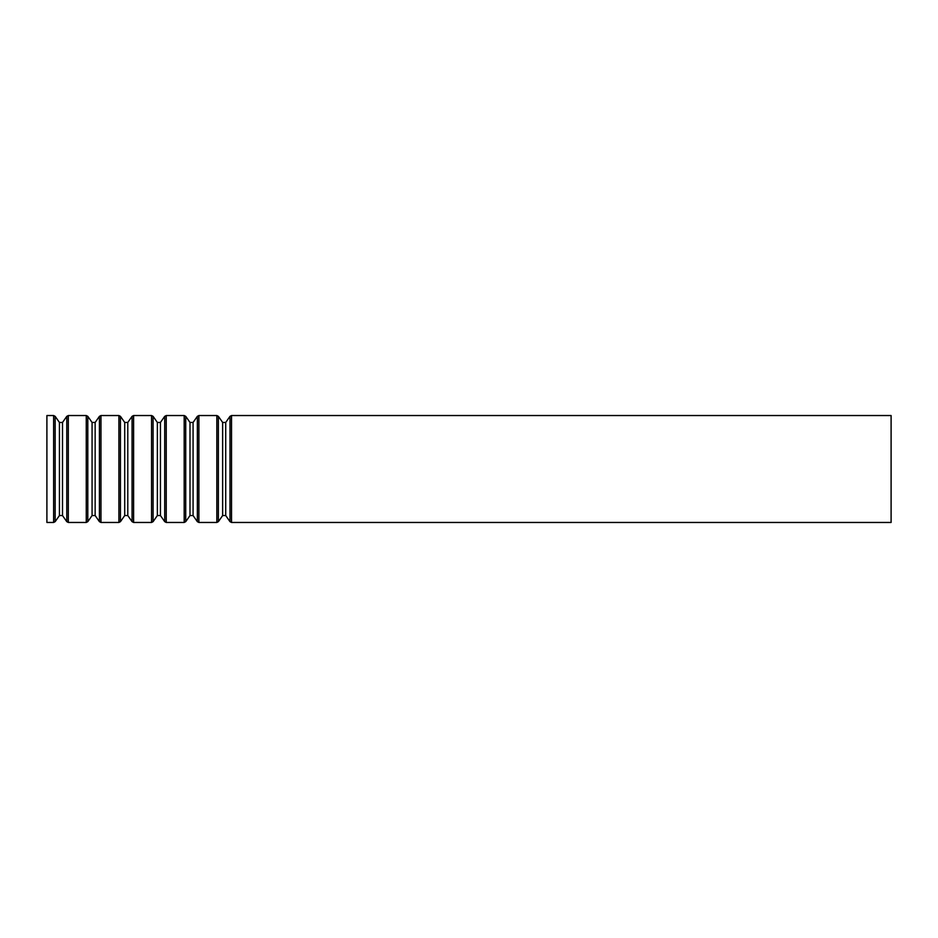 <?xml version="1.0" encoding="UTF-8"?>
<svg xmlns="http://www.w3.org/2000/svg" width="938" height="938" viewBox="0 0 938 938"><rect width="100%" height="100%" fill="white"/><g stroke="black" fill="none" stroke-linecap="round" stroke-linejoin="round"><path stroke-width="1.41" d="M55.154 416.331L53.618 415.534L46.9 415.534L46.9 522.466L53.618 522.466L55.154 521.669L55.154 416.331L59.434 422.452L59.434 515.548L55.154 521.669M891.1 415.534L891.1 522.466L231.534 522.466L231.534 415.534L891.1 415.534M59.434 422.452L62.506 422.452L66.786 416.331L68.322 415.534L86.261 415.534L87.797 416.331L92.076 422.452L95.148 422.452L99.428 416.331L100.964 415.534L118.903 415.534L120.439 416.331L124.719 422.452L127.791 422.452L132.07 416.331L133.606 415.534L151.546 415.534L153.082 416.331L157.361 422.452L160.433 422.452L164.713 416.331L166.249 415.534L184.188 415.534L185.724 416.331L190.004 422.452L193.076 422.452L197.355 416.331L198.891 415.534L216.83 415.534L218.366 416.331L222.646 422.452L225.718 422.452L229.998 416.331L231.534 415.534M229.998 416.331L229.998 521.669L231.534 522.466M225.718 422.452L225.718 515.548L229.998 521.669M222.646 422.452L222.646 515.548L218.366 521.669L218.366 416.331M216.83 415.534L216.83 522.466L218.366 521.669M198.891 415.534L198.891 522.466L216.83 522.466M197.355 416.331L197.355 521.669L198.891 522.466M193.076 422.452L193.076 515.548L197.355 521.669M190.004 422.452L190.004 515.548L185.724 521.669L185.724 416.331M184.188 415.534L184.188 522.466L185.724 521.669M166.249 415.534L166.249 522.466L184.188 522.466M164.713 416.331L164.713 521.669L166.249 522.466M160.433 422.452L160.433 515.548L164.713 521.669M157.361 422.452L157.361 515.548L153.082 521.669L153.082 416.331M151.546 415.534L151.546 522.466L153.082 521.669M133.606 415.534L133.606 522.466L151.546 522.466M132.07 416.331L132.07 521.669L133.606 522.466M127.791 422.452L127.791 515.548L132.07 521.669M124.719 422.452L124.719 515.548L120.439 521.669L120.439 416.331M118.903 415.534L118.903 522.466L120.439 521.669M100.964 415.534L100.964 522.466L118.903 522.466M99.428 416.331L99.428 521.669L100.964 522.466M95.148 422.452L95.148 515.548L99.428 521.669M92.076 422.452L92.076 515.548L87.797 521.669L87.797 416.331M86.261 415.534L86.261 522.466L87.797 521.669M68.322 415.534L68.322 522.466L86.261 522.466M66.786 416.331L66.786 521.669L68.322 522.466M62.506 422.452L62.506 515.548L66.786 521.669M53.618 415.534L53.618 522.466M225.718 515.548L222.646 515.548M193.076 515.548L190.004 515.548M160.433 515.548L157.361 515.548M127.791 515.548L124.719 515.548M95.148 515.548L92.076 515.548M62.506 515.548L59.434 515.548"/></g></svg>
